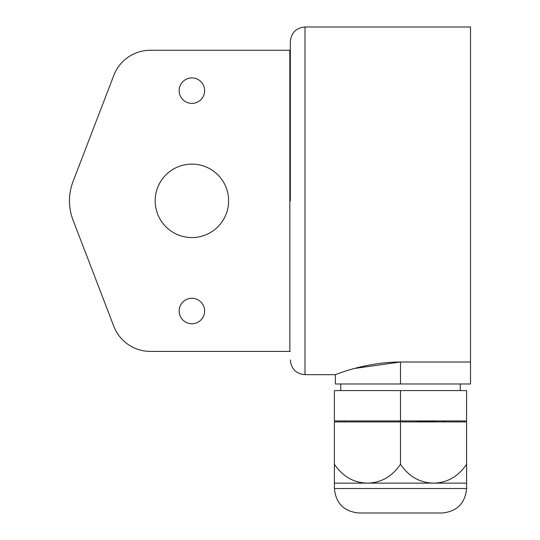 <?xml version="1.0" encoding="UTF-8"?>
<svg xmlns="http://www.w3.org/2000/svg" width="540" height="540" viewBox="0 0 540 540"><rect width="100%" height="100%" fill="white"/><g stroke="black" fill="none" stroke-linecap="round" stroke-linejoin="round"><path stroke-width="0.81" d="M290.324 200.833L290.324 41.688L290.324 200.833M305.012 27L305.012 374.666L335.374 374.666L335.374 383.974L470.522 383.974L470.522 27L305.012 27C296.089 27.871 291.195 32.764 290.324 41.688M354.443 368.456L400.498 362.009C365.202 362.009 334.955 374.915 335.374 374.666C334.847 374.949 365.256 361.989 400.498 362.009L470.522 362.009M444.839 421.922L444.839 420.944M436.806 420.944L416.164 421.922M442.841 421.922L444.177 420.944M400.498 420.944L466.601 420.944L466.601 390.582L334.395 390.582L334.395 420.944L400.498 420.944L400.498 390.582M334.395 464.272C342.779 476.557 353.795 482.841 367.443 483.131C381.092 482.841 392.108 476.557 400.498 464.272C408.888 476.557 419.904 482.841 433.553 483.131C447.201 482.841 458.217 476.557 466.601 464.272L466.601 483.131L334.395 483.131L334.395 421.922L466.601 421.922L466.601 464.272M400.498 513L358.877 513C344 511.549 335.84 503.388 334.395 488.518L466.601 488.518C465.156 503.388 456.995 511.549 442.118 513L400.498 513M400.498 464.272L400.498 421.922M191.896 237.56A36.727 36.727 0 0 0 223.702 182.473A36.727 36.727 0 0 0 160.09 182.473A36.727 36.727 0 0 0 191.896 237.56M179.165 90.659A12.731 12.731 0 0 0 198.261 101.682A12.731 12.731 0 0 0 198.261 79.63A12.731 12.731 0 0 0 179.165 90.659M73.055 220.138A53.865 53.865 0 0 1 73.055 181.528L113.798 75.398A39.177 39.177 0 0 1 150.37 50.261L289.832 50.261L289.832 351.405L150.37 351.405A39.177 39.177 0 0 1 113.798 326.275L73.055 220.138M179.165 311.013A12.731 12.731 0 0 1 198.261 299.984A12.731 12.731 0 0 1 198.261 322.036A12.731 12.731 0 0 1 179.165 311.013M400.498 383.974L400.498 362.009M305.012 374.666C296.089 373.795 291.195 368.901 290.324 359.978M344.183 420.944L344.183 421.922M456.813 420.944L456.813 421.922M466.601 488.518L466.601 483.131M334.395 488.518L334.395 483.131M340.76 383.974L340.76 390.582M460.235 383.974L460.235 390.582M290.324 50.261L289.832 50.261M290.324 351.405L289.832 351.405"/></g></svg>
